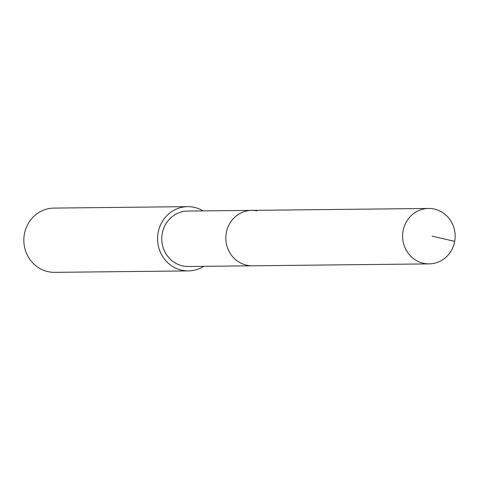 <?xml version="1.0" encoding="UTF-8"?>
<svg xmlns="http://www.w3.org/2000/svg" width="479" height="479" viewBox="0 0 479 479"><rect width="100%" height="100%" fill="white"/><g stroke="black" fill="none" stroke-linecap="round" stroke-linejoin="round"><path stroke-width="0.72" d="M423.987 263.396A27.716 26.267 -90.6 0 1 402.719 233.704A27.716 26.267 -90.6 0 1 428.585 208.461A27.716 26.267 -90.6 0 1 433.782 208.952A27.716 26.267 -90.6 0 1 455.05 238.644A27.716 26.267 -90.6 0 1 429.184 263.887A27.716 26.267 -90.6 0 1 423.987 263.396M429.184 263.887L188.337 266.492A27.716 26.267 89.4 0 1 183.14 266.001A27.716 26.267 89.4 0 1 161.872 236.309A27.716 26.267 89.4 0 1 187.738 211.065L251.792 210.371A27.716 26.267 89.4 0 0 225.926 235.614A27.716 26.267 89.4 0 0 247.194 265.306A27.716 26.267 89.4 0 0 252.391 265.797A27.716 26.267 -90.6 0 1 247.194 265.306A27.716 26.267 -90.6 0 1 225.926 235.614A27.716 26.267 -90.6 0 1 251.792 210.371A27.716 26.267 -90.6 0 1 256.989 210.862M203.749 266.324A32.135 30.458 -90.6 0 1 188.385 270.91A32.135 30.458 -90.6 0 1 182.355 270.342A32.135 30.458 -90.6 0 1 157.699 235.913A32.135 30.458 -90.6 0 1 187.69 206.647A32.135 30.458 -90.6 0 1 193.714 207.215A32.135 30.458 -90.6 0 1 203.15 210.898M187.69 206.647L53.941 208.09A32.135 30.458 89.4 0 0 23.95 237.356A32.135 30.458 89.4 0 0 48.607 271.785A32.135 30.458 89.4 0 0 54.636 272.353L188.385 270.91M432.1 236.141L454.691 241.374M251.792 210.371L428.585 208.461"/></g></svg>
